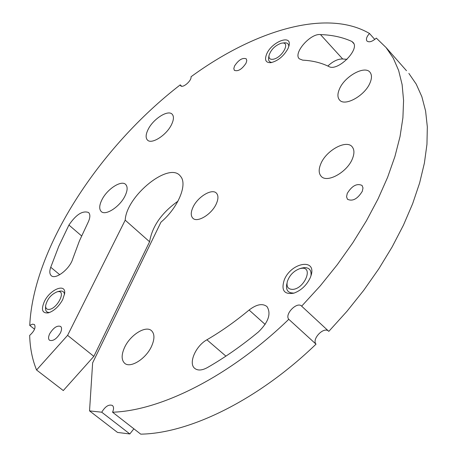 <?xml version="1.0" encoding="UTF-8"?>
<svg xmlns="http://www.w3.org/2000/svg" width="457" height="457" viewBox="0 0 457 457"><rect width="100%" height="100%" fill="white"/><g stroke="black" fill="none" stroke-linecap="round" stroke-linejoin="round"><path stroke-width="0.69" d="M177.956 201.194C161.669 212.785 152.215 226.306 149.582 241.764L93.851 356.363L63.289 390.564L36.566 369.987C32.333 359.659 30.031 348.137 29.671 335.409C34.424 331.079 36.006 327.446 34.412 324.504L32.436 324.173L29.751 325.424L34.555 329.217M181.612 86.207L180.247 84.859L180.629 85.705C182.657 88.561 191.849 80.666 191.026 76.759C254.869 30.048 326.892 8.483 369.507 33.492C366.663 36.646 365.806 39.159 366.942 41.027C369.136 42.644 372.261 41.673 376.317 38.114L386.079 47.551L406.467 70.692M93.851 356.363L67.596 335.347L36.566 369.987M133.867 428.803L129.828 433.961L117.523 432.436L89.538 410.889L92.634 362.869L160.955 222.171C178.093 207.809 187.901 184.205 180.492 176.276C169.753 160.864 126.429 195.596 125.201 220.165L67.596 335.347M89.538 410.889L101.734 412.208C105.27 406.393 108.823 404.148 112.399 405.462C113.85 406.799 113.907 409.049 112.565 412.214L140.733 434.15C189.764 433.407 258.433 399.795 316.021 344.161L288.773 319.294C284.283 314.285 297.204 301.123 301.66 306.167L320.237 285.893L337.317 264.643L352.781 242.838L366.417 220.811L378.065 198.875L387.599 177.333L394.934 156.471L400.035 136.557L402.903 117.815L403.577 100.449L402.12 84.625L398.641 70.475L393.249 58.096L386.079 47.551M316.021 344.161C311.623 339.345 323.242 326.778 328.286 330.891M408.861 73.406L416.236 84.157L421.862 96.707L425.598 111L427.329 126.92L426.952 144.343L424.393 163.098L419.623 182.983L412.625 203.759L403.44 225.175L392.14 246.946L378.853 268.762L363.732 290.315L346.977 311.286L328.823 331.365L301.774 306.281M149.582 241.764L125.201 220.165M347.046 59.319L342.699 58.999C338.117 58.804 333.164 61.147 327.835 66.025M180.247 84.859C99.557 147.074 33.241 248.048 29.751 325.424M112.565 412.214C161.31 410.672 230.345 375.917 288.773 319.294M352.433 158.722C354.449 153.689 354.415 149.782 352.318 147.005C346.783 139.094 326.121 150.313 320.774 163.909C318.535 169.33 318.666 173.449 321.162 176.282C326.983 183.451 347.286 172.192 352.433 158.722M87.887 222.793C90.246 217.949 90.48 214.522 88.589 212.516C82.637 210.351 76.079 214.527 68.927 225.044L58.793 246.254L50.744 267.254C49.407 271.07 49.522 273.812 51.093 275.491C55.148 280.33 69.864 269.082 72.76 258.851L79.398 240.948L87.887 222.793M62.678 299.683C58.827 306.521 54.103 310.909 48.505 312.851C42.193 313.553 40.85 309.709 44.466 301.306C50.316 289.132 66.082 282.94 64.643 293.554L62.678 299.683M288.013 48.573C283.688 56.217 277.976 60.918 270.887 62.683C265.654 62.855 264.277 59.896 266.762 53.795C272.086 41.507 292.029 34.069 289.024 45.677L288.013 48.573M310.303 277.622C306.693 285.231 301.249 290.395 293.977 293.131C284.22 294.811 280.975 290.418 284.248 279.947C290.972 262.535 316.701 257.868 311.08 275.434L310.303 277.622M171.541 124.561C173.774 119.894 174.026 116.501 172.289 114.364C168.359 109.257 153.204 118.82 148.102 129.502C145.726 134.358 145.503 137.865 147.428 140.019C151.467 144.806 166.542 135.209 171.541 124.561M125.001 195.984C127.554 190.66 127.806 186.839 125.744 184.525C121.556 179.704 107.155 188.987 101.928 199.766C99.266 205.199 99.015 209.095 101.168 211.46C105.339 216.172 119.843 206.827 125.001 195.984M370.09 82.717C371.878 78.358 371.912 74.971 370.199 72.549C365.286 64.854 344.538 76.199 339.38 89.189C337.386 93.942 337.449 97.552 339.568 100.02C344.881 106.875 365.143 95.513 370.09 82.717M351.919 41.478C342.573 37.234 332.09 34.938 320.483 34.589C310.48 33.053 292.726 53.463 299.398 58.867L302.734 60.153C312.474 60.632 321.208 62.763 328.931 66.556C337.455 71.823 359.916 49.722 353.238 42.615L351.919 41.478L353.804 43.586M216.292 203.845C218.4 199.092 218.48 195.567 216.532 193.271C212.254 188.004 197.641 196.773 192.974 207.289C190.746 212.214 190.689 215.841 192.808 218.166C197.156 223.165 211.722 214.356 216.292 203.845M249.099 310.029C235.184 321.579 221.119 331.502 206.907 339.797C195.693 345.909 188.147 363.326 194.705 368.365C197.767 370.77 201.994 370.513 207.392 367.582C224.564 357.728 241.582 345.846 258.445 331.931C268.488 322.094 271.344 313.656 267.014 306.618C262.564 303.134 256.594 304.271 249.099 310.029L265.134 324.419M151.621 346.155C154.717 339.031 154.695 333.89 151.553 330.731C145.869 325.116 130.211 334.912 124.567 347.469C121.373 354.592 121.339 359.796 124.47 363.087C129.994 368.85 146.017 358.945 151.621 346.155M347.257 193.408C351.964 185.782 356.9 183.126 362.053 185.433L362.995 187.907L362.315 191.272C357.574 198.955 352.627 201.623 347.486 199.281L346.555 196.778L347.257 193.408M234.567 65.957C238.623 59.873 242.518 57.491 246.243 58.816L246.786 60.598L246.049 63.169C241.953 69.298 238.051 71.686 234.338 70.327L233.813 68.533L234.567 65.957M49.756 333.644C53.595 327.572 57.239 325.19 60.707 326.487C61.929 327.772 61.821 329.937 60.387 332.976C56.611 338.991 52.983 341.413 49.493 340.237C48.179 338.963 48.271 336.763 49.756 333.644M374.78 39.456L369.507 33.492M129.828 433.961L101.734 412.208M68.927 225.044L81.58 235.903M50.744 267.254L59.747 274.708M320.483 34.589L342.699 58.999M64.523 294.445C64.231 292.017 62.877 290.892 60.461 291.052L59.187 291.298M288.795 46.563C288.773 43.901 287.339 42.655 284.488 42.821M310.988 275.742C311.548 270.167 309.24 267.465 304.059 267.631L301.471 268.179M286.859 283.643C285.631 289.875 287.796 293.011 293.354 293.04M301.591 268.299L299.781 268.653C293.628 270.984 289.464 275.314 287.293 281.649C286.299 286.79 288.099 289.367 292.697 289.378C304.431 288.881 313.725 266.574 301.591 268.299M269.053 55.28C268.602 58.507 270.104 59.804 273.554 59.176C282.466 57.388 290.681 41.65 282.003 43.107L281.044 43.284C275.028 45.58 271.035 49.573 269.053 55.28L268.676 57.496C268.179 60.37 269.133 62.015 271.549 62.415M45.529 308.064C45.46 311.103 46.785 312.571 49.505 312.479M58.039 291.646L57.159 291.806C51.075 294.422 47.242 299.009 45.654 305.567C45.523 308.218 46.614 309.498 48.939 309.418C57.051 309.149 66.602 290.372 58.039 291.646M206.907 339.797L225.912 356.134M301.877 268.053L299.781 268.653M59.399 291.24L57.159 291.806M45.546 307.818L45.654 305.567M282.003 43.107L284.277 42.844"/></g></svg>
